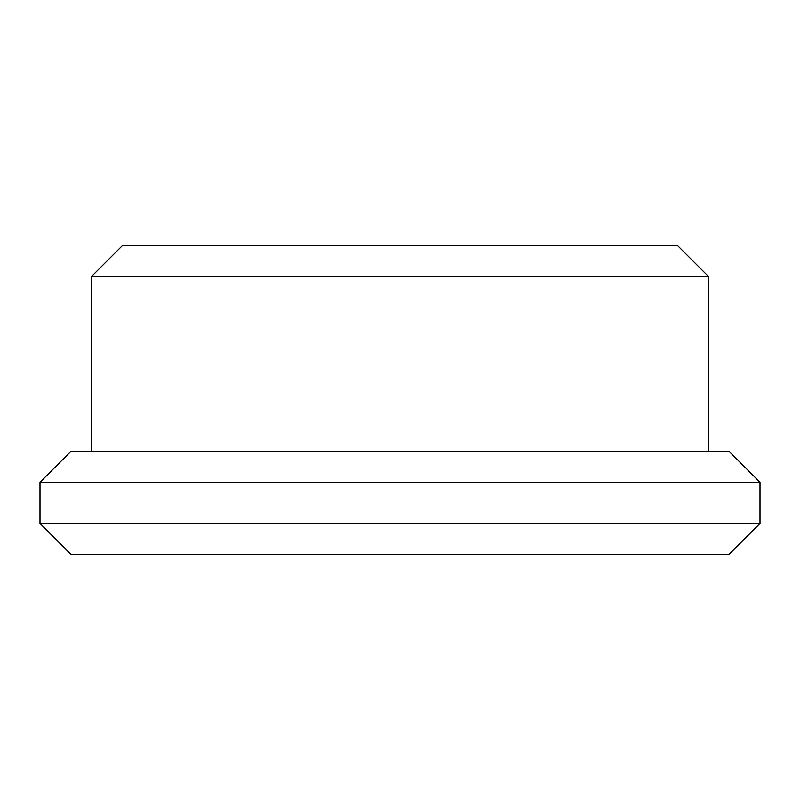 <?xml version="1.0" encoding="UTF-8"?>
<svg xmlns="http://www.w3.org/2000/svg" width="800" height="800" viewBox="0 0 800 800"><rect width="100%" height="100%" fill="white"/><g stroke="black" fill="none" stroke-linecap="round" stroke-linejoin="round"><path stroke-width="1.2" d="M760 523.43L40 523.43L70.86 554.29L729.14 554.29L760 523.43L760 482.29L40 482.29L70.86 451.43L729.14 451.43L760 482.29M400 245.71L677.71 245.71L708.57 276.57L91.43 276.57L122.29 245.71L400 245.71M708.57 451.43L708.57 276.57M91.43 451.43L91.43 276.57M40 523.43L40 482.29"/></g></svg>
